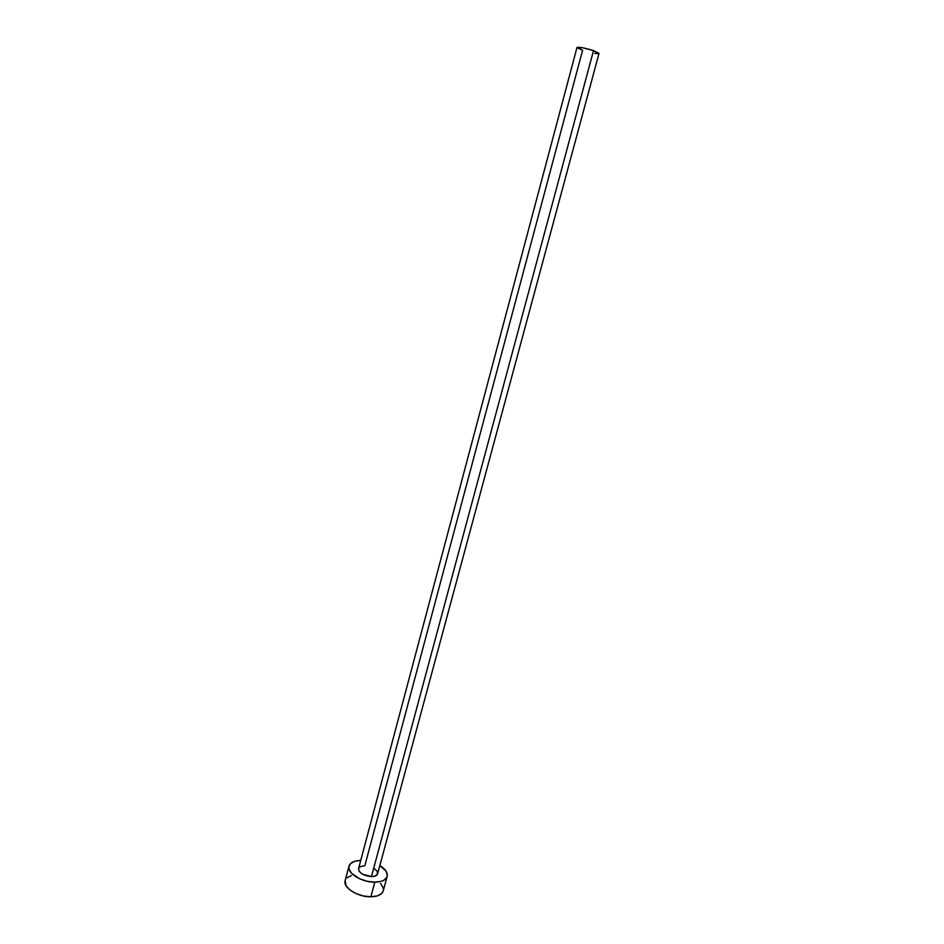 <?xml version="1.0" encoding="UTF-8"?>
<svg xmlns="http://www.w3.org/2000/svg" width="944" height="944" viewBox="0 0 944 944"><rect width="100%" height="100%" fill="white"/><g stroke="black" fill="none" stroke-linecap="round" stroke-linejoin="round"><path stroke-width="1.42" d="M373.753 868.161L377.128 871.17L377.482 874.191L374.674 876.197L371.452 876.61L593.516 50.634C584.584 47.884 579.073 46.834 576.996 47.495L583.05 47.837L593.516 50.634L371.452 876.61L362.402 874.156L359.039 871.111L358.555 868.598C359.015 873.047 363.31 875.713 371.452 876.61C374.945 876.528 377.01 875.572 377.647 873.743L599.027 53.395L593.516 50.634L598.933 53.525M348.961 866.226L345.138 880.681C342.696 887.549 357.906 897.189 370.886 896.8L374.827 882.156C361.847 882.475 346.554 872.917 348.973 866.179C350.2 862.604 354.13 860.68 360.738 860.409L355.18 861.164L350.696 863.441L348.832 866.922L348.997 868.964L351.51 873.235L359.888 878.899L367.31 881.318L374.827 882.156L370.886 896.8C377.836 896.576 381.954 894.605 383.24 890.888L387.158 876.457C385.907 880.068 381.789 881.979 374.827 882.156L381.293 881.307L383.795 880.28L386.875 877.236L387.347 875.348L386.084 871.194L379.866 865.53C385.459 869.07 387.89 872.704 387.17 876.421M358.755 868.102L360.36 866.616L364.821 865.742L582.59 50.292L577.032 47.672M351.369 875.548L346.885 877.885M345.15 880.634L346.035 885.673L349.882 889.932L355.982 893.567L363.369 895.986L370.886 896.8L377.34 895.891L381.73 893.425L383.252 890.841M383.417 889.803L383.158 887.726L380.526 883.442M598.437 53.666L594.72 53.371M358.555 868.622L576.996 47.495"/></g></svg>
